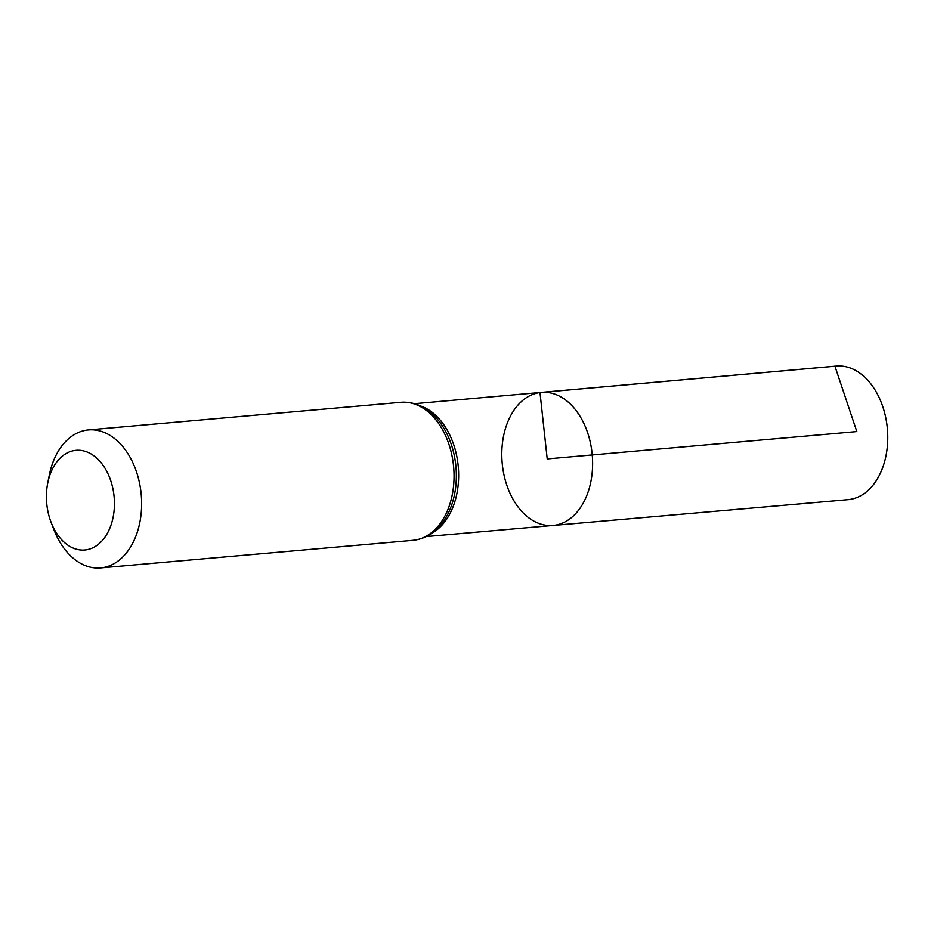 <?xml version="1.0" encoding="UTF-8"?>
<svg xmlns="http://www.w3.org/2000/svg" width="934" height="934" viewBox="0 0 934 934"><rect width="100%" height="100%" fill="white"/><g stroke="black" fill="none" stroke-linecap="round" stroke-linejoin="round"><path stroke-width="1.4" d="M541.311 392.385A66.793 45.206 85 0 1 592.249 454.94A66.793 45.206 85 0 1 553.068 525.457A66.793 45.206 85 0 1 502.27 463.871A66.793 45.206 85 0 1 540.004 392.537A66.793 45.206 85 0 1 541.311 392.385A66.793 45.206 85 0 1 592.249 454.94A66.793 45.206 85 0 1 553.068 525.457L848.06 499.655A67.05 45.381 85 0 0 849.426 499.503A67.05 45.381 85 0 0 887.3 427.854A67.05 45.381 85 0 0 836.257 366.081L414.544 403.698M75.024 450.445A50.027 33.858 85 0 1 113.084 489.556A50.027 33.858 85 0 1 93.949 547.242A50.027 33.858 85 0 1 51.148 522.491A50.027 33.858 85 0 1 47.681 483.322A50.027 33.858 85 0 1 75.024 450.445M47.681 483.322L49.198 475.593A69.268 46.887 85 0 1 87.06 430.072A69.268 46.887 85 0 1 88.45 429.92A69.268 46.887 85 0 1 141.244 494.786A69.268 46.887 85 0 1 100.639 567.919A69.268 46.887 85 0 1 53.985 529.835L51.148 522.491M856.84 431.566L547.219 458.921L540.004 392.537L834.949 366.221L856.84 431.566M420.382 405.916A66.676 45.136 85 0 1 458.29 466.778A66.676 45.136 85 0 1 431.648 533.349M400.861 402.309A69.268 46.887 85 0 1 453.667 467.187A69.268 46.887 85 0 1 413.05 540.319C424.772 539.035 434.602 533.139 442.541 522.62A67.972 46.011 85 0 0 433.002 414.568C423.336 405.601 412.63 401.515 400.861 402.309L88.45 429.92M426.278 536.56L553.068 525.457M100.639 567.919L413.05 540.319"/></g></svg>
